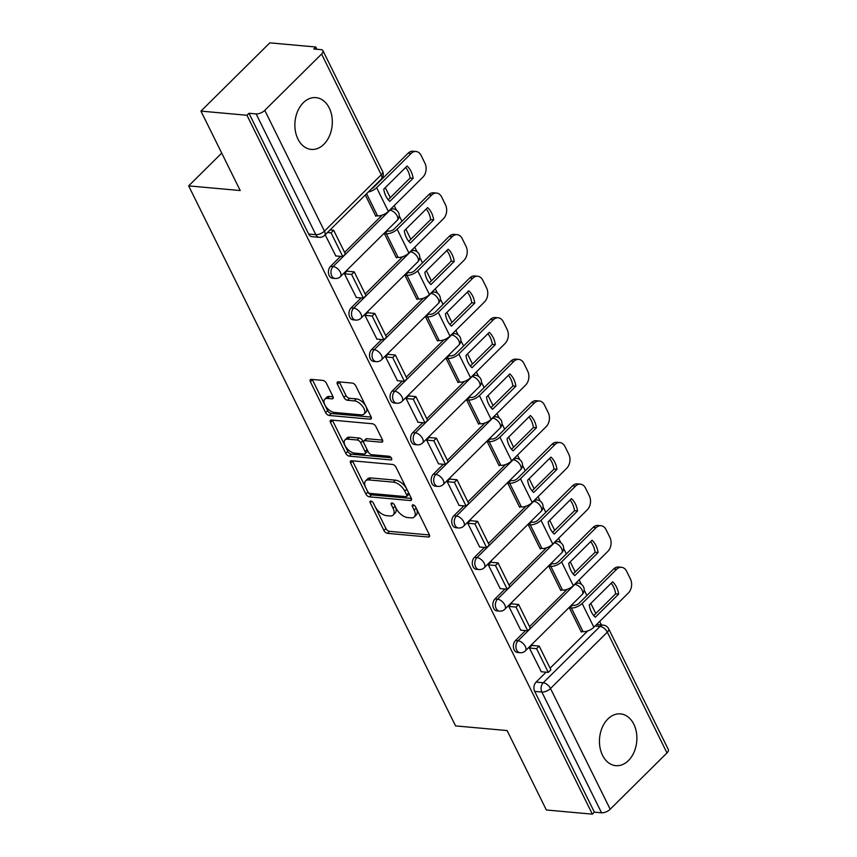 <?xml version="1.0" encoding="UTF-8"?>
<svg xmlns="http://www.w3.org/2000/svg" width="857" height="857" viewBox="0 0 857 857"><rect width="100%" height="100%" fill="white"/><g stroke="black" fill="none" stroke-linecap="round" stroke-linejoin="round"><path stroke-width="1.29" d="M370.856 501.034A2.292 1.211 -134.8 0 0 370.149 501.238A2.292 1.211 -134.8 0 0 370.181 502.727L383.915 530.526A3.267 1.735 -134.8 0 0 387.482 533.343L428.329 537.039A3.267 1.735 -134.8 0 0 429.336 536.75A3.267 1.735 -134.8 0 0 429.303 534.629L415.559 506.83A2.292 1.211 -134.8 0 0 413.063 504.848A2.292 1.211 -134.8 0 0 412.356 505.062A2.292 1.211 -134.8 0 0 412.388 506.541L414.167 510.14A10.466 5.549 -134.8 0 1 414.274 516.921A10.466 5.549 -134.8 0 1 411.039 517.853L407.632 517.542A10.466 5.549 -134.8 0 1 396.234 508.522L394.456 504.923A2.292 1.211 -134.8 0 0 391.96 502.941A2.292 1.211 -134.8 0 0 391.253 503.155A2.292 1.211 -134.8 0 0 391.285 504.634L393.063 508.233A10.466 5.549 -134.8 0 1 393.17 515.003A10.466 5.549 -134.8 0 1 389.935 515.946L386.528 515.635A10.466 5.549 -134.8 0 1 375.13 506.616L373.352 503.016A2.292 1.211 -134.8 0 0 370.856 501.034M297.936 139.038A25.999 18.661 95.2 0 0 311.252 149.407A25.999 18.661 95.2 0 0 329.484 135.888A25.999 18.661 95.2 0 0 329.249 107.993A25.999 18.661 95.2 0 0 315.933 97.623A25.999 18.661 95.2 0 0 297.7 111.142A25.999 18.661 95.2 0 0 297.936 139.038M602.514 755.296A25.999 18.661 95.2 0 0 615.829 765.665A25.999 18.661 95.2 0 0 634.051 752.146A25.999 18.661 95.2 0 0 633.826 724.251A25.999 18.661 95.2 0 0 620.511 713.881A25.999 18.661 95.2 0 0 602.278 727.4A25.999 18.661 95.2 0 0 602.514 755.296M326.399 383.229A3.267 1.735 -134.8 0 0 322.843 380.412L311.38 379.372A3.267 1.735 -134.8 0 0 310.373 379.672A3.267 1.735 -134.8 0 0 310.405 381.783L325.66 412.656A3.267 1.735 -134.8 0 0 329.227 415.484L370.074 419.169A3.267 1.735 -134.8 0 0 371.081 418.88A3.267 1.735 -134.8 0 0 371.049 416.759L355.794 385.886A3.267 1.735 -134.8 0 0 352.227 383.068L338.386 381.815A3.267 1.735 -134.8 0 0 337.379 382.104A3.267 1.735 -134.8 0 0 337.412 384.225L343.936 397.444A3.267 1.735 -134.8 0 0 347.503 400.262L354.37 400.883A8.752 4.639 -134.8 0 1 362.693 406.464A8.752 4.639 -134.8 0 1 363.989 414.092A8.752 4.639 -134.8 0 1 361.279 414.874L334.391 412.453A8.752 4.639 -134.8 0 1 326.067 406.861A8.752 4.639 -134.8 0 1 324.771 399.233A8.752 4.639 -134.8 0 1 327.481 398.451L331.959 398.859A3.267 1.735 -134.8 0 0 332.966 398.559A3.267 1.735 -134.8 0 0 332.934 396.448L326.399 383.229M592.369 814.15L546.37 809.994L507.108 730.56L455.56 725.9L188.658 185.883L240.217 190.543L200.956 111.11L246.966 115.266L592.369 814.15L594.383 812.157L601.55 812.811L541.87 692.06A6.663 4.788 -84.8 0 1 543.252 682.75L600.05 626.435A6.663 4.788 -84.8 0 1 603.285 625.128L596.579 624.517M351.595 460.745A3.267 1.735 -134.8 0 0 350.588 461.034A3.267 1.735 -134.8 0 0 350.62 463.155L365.875 494.028A3.267 1.735 -134.8 0 0 369.442 496.846L410.289 500.542A3.267 1.735 -134.8 0 0 411.296 500.242A3.267 1.735 -134.8 0 0 411.264 498.131L396.009 467.258A3.267 1.735 -134.8 0 0 392.442 464.43L351.595 460.745M345.767 453.342L330.513 422.469A3.267 1.735 -134.8 0 1 330.481 420.348A3.267 1.735 -134.8 0 1 331.488 420.059L372.334 423.754A3.267 1.735 -134.8 0 1 375.902 426.572L382.426 439.78A3.267 1.735 -134.8 0 1 382.458 441.901A3.267 1.735 -134.8 0 1 381.451 442.201L364.889 440.702A3.267 1.735 -134.8 0 0 363.871 440.991A3.267 1.735 -134.8 0 0 363.914 443.112L368.242 451.875A3.267 1.735 -134.8 0 0 371.799 454.692L389.046 456.256A2.292 1.211 -134.8 0 1 391.231 457.713A2.292 1.211 -134.8 0 1 391.563 459.716A2.292 1.211 -134.8 0 1 390.856 459.92L349.335 456.16A3.267 1.735 -134.8 0 1 345.767 453.342L347.781 451.35L332.516 420.476L330.513 422.469M200.956 111.11L269.805 42.85L315.805 47.006L316.929 49.278M601.453 624.957L599.696 621.421M595.786 613.505L590.805 603.424M586.895 595.519L584.174 590.002M581.367 584.324L579.15 579.835M575.24 571.93L570.259 561.849M566.348 553.933L563.627 548.426M560.821 542.749L558.603 538.26M554.693 530.344L549.712 520.263M545.791 512.357L543.07 506.841M540.264 501.163L538.046 496.674M534.136 488.769L529.155 478.688M525.245 470.772L522.524 465.265M519.717 459.588L517.499 455.099M513.589 447.183L508.608 437.102M504.698 429.196L501.966 423.679M499.17 418.002L496.942 413.513M493.032 405.597L488.051 395.527M484.141 387.61L481.42 382.104M478.613 376.427L476.396 371.938M472.486 364.021L467.504 353.941M463.594 346.024L460.873 340.518M458.067 334.841L455.849 330.352M451.939 322.436L446.958 312.366M443.048 304.449L440.316 298.932M437.509 293.255L435.292 288.766M431.382 280.86L426.4 270.78M422.49 262.863L419.769 257.357M416.963 251.679L414.745 247.191M410.835 239.274L405.854 229.194M401.944 221.288L399.223 215.771M396.416 210.094L394.199 205.605M390.289 197.699L385.296 187.619M246.966 115.266L248.969 113.274L256.136 113.927A6.663 3.01 -26.3 0 0 264.77 110.36L321.579 54.045A6.663 3.01 -26.3 0 0 322.928 50.67A6.663 3.01 -26.3 0 0 320.968 49.642L313.801 48.999L315.805 47.006M594.383 812.157L534.704 691.417A6.663 4.788 -84.8 0 1 536.086 682.108L546.08 672.188M550.108 668.192L587.698 630.923M666.982 752.928L607.313 632.177A6.663 3.01 -26.3 0 0 608.663 628.813L668.342 749.554A6.663 3.01 153.7 0 1 666.982 752.928L610.184 809.244A6.663 3.01 153.7 0 1 601.55 812.811M572.562 605.235L569.476 608.084L581.335 632.07L581.86 631.555M532.636 645.482L532.347 644.903L529.337 647.881L541.313 671.759M512.09 603.906L511.8 603.317L508.79 606.306L520.756 630.174M552.004 563.649L548.93 566.498L560.789 590.494L561.303 589.98M491.543 562.321L491.243 561.731L488.233 564.72L500.209 588.598M531.458 522.063L528.383 524.923L540.231 548.909L540.756 548.394M470.986 520.745L470.697 520.156L467.686 523.145L479.663 547.012M510.911 480.488L507.826 483.337L519.685 507.333L520.21 506.808M450.439 479.159L450.15 478.57L447.14 481.559L459.106 505.426M490.354 438.902L487.279 441.762L499.138 465.747L499.652 465.233M429.882 437.584L429.593 436.995L426.582 439.973L438.559 463.851M469.807 397.327L466.733 400.176L478.581 424.161L479.106 423.647M409.335 395.998L409.046 395.409L406.036 398.398L418.012 422.265M449.25 355.741L446.176 358.601L458.034 382.586L458.549 382.072M388.789 354.423L388.489 353.834L385.479 356.812L397.455 380.69M428.704 314.165L425.629 317.015L437.488 341L438.002 340.486M368.231 312.837L367.942 312.248L364.932 315.237L376.909 339.104M408.157 272.58L405.072 275.429L416.93 299.425L417.455 298.911M347.685 271.251L347.396 270.673L344.385 273.651L356.351 297.529M387.6 231.004L384.525 233.854L396.384 257.839L396.898 257.325M325.167 234.775L335.805 255.943M365.318 194.978L375.827 216.264L376.352 215.75M330.577 266.291L333.116 266.527A6.663 4.788 -84.8 0 0 331.081 273.747A6.663 4.788 -84.8 0 0 335.151 278.493L332.612 278.257A6.663 4.788 95.2 0 1 328.531 273.512A6.663 4.788 95.2 0 1 330.577 266.291L340.583 256.372M344.6 252.387L382.19 215.118M351.124 307.877L353.673 308.102A6.663 4.788 -84.8 0 0 351.627 315.322A6.663 4.788 -84.8 0 0 355.709 320.079L353.159 319.843A6.663 4.788 95.2 0 1 349.078 315.097A6.663 4.788 95.2 0 1 351.124 307.877L361.129 297.957M365.157 293.962L402.747 256.693M371.681 349.452L374.22 349.688A6.663 4.788 -84.8 0 0 372.174 356.908A6.663 4.788 -84.8 0 0 376.255 361.654L373.716 361.429A6.663 4.788 95.2 0 1 369.635 356.673A6.663 4.788 95.2 0 1 371.681 349.452L381.676 339.543M385.704 335.548L423.294 298.279M392.227 391.038L394.766 391.263A6.663 4.788 -84.8 0 0 392.731 398.484A6.663 4.788 -84.8 0 0 396.802 403.24L394.263 403.004A6.663 4.788 95.2 0 1 390.181 398.259A6.663 4.788 95.2 0 1 392.227 391.038L402.233 381.119M406.261 377.123L443.851 339.854M412.774 432.614L415.324 432.849A6.663 4.788 -84.8 0 0 413.278 440.07A6.663 4.788 -84.8 0 0 417.359 444.815L414.809 444.59A6.663 4.788 95.2 0 1 410.739 439.845A6.663 4.788 95.2 0 1 412.774 432.614L422.78 422.705M426.807 418.709L464.398 381.44M433.331 474.2L435.87 474.424A6.663 4.788 -84.8 0 0 433.824 481.655A6.663 4.788 -84.8 0 0 437.906 486.401L435.367 486.165A6.663 4.788 95.2 0 1 431.285 481.42A6.663 4.788 95.2 0 1 433.331 474.2L443.326 464.28M447.354 460.295L484.944 423.026M453.878 515.775L456.427 516.01A6.663 4.788 -84.8 0 0 454.381 523.231A6.663 4.788 -84.8 0 0 458.452 527.976L455.913 527.751A6.663 4.788 95.2 0 1 451.832 523.006A6.663 4.788 95.2 0 1 453.878 515.775L463.883 505.866M467.911 501.87L505.501 464.601M474.435 557.361L476.974 557.586A6.663 4.788 -84.8 0 0 474.928 564.817A6.663 4.788 -84.8 0 0 479.009 569.562L476.46 569.327A6.663 4.788 95.2 0 1 472.389 564.581A6.663 4.788 95.2 0 1 474.435 557.361L484.43 547.441M488.458 543.456L526.048 506.187M494.982 598.947L497.521 599.172A6.663 4.788 -84.8 0 0 495.485 606.392A6.663 4.788 -84.8 0 0 499.556 611.137L497.017 610.912A6.663 4.788 95.2 0 1 492.936 606.167A6.663 4.788 95.2 0 1 494.982 598.947L504.987 589.027M509.004 585.031L546.595 547.762M515.528 640.522L518.078 640.757A6.663 4.788 -84.8 0 0 516.032 647.978A6.663 4.788 -84.8 0 0 520.113 652.723L517.564 652.488A6.663 4.788 95.2 0 1 513.493 647.742A6.663 4.788 95.2 0 1 515.528 640.522L525.534 630.602M529.562 626.617L567.152 589.348M188.658 185.883L221.717 153.103M248.969 113.274L308.649 234.025A6.663 4.788 95.2 0 0 312.055 236.682L319.222 237.325A6.663 4.788 -84.8 0 1 315.815 234.668L256.136 113.927M393.17 515.003L395.173 513.022A10.466 5.549 -134.8 0 0 395.066 506.241L393.063 508.233M394.199 504.473L395.066 506.241M414.274 516.921L416.277 514.928A10.466 5.549 -134.8 0 0 416.17 508.147L414.167 510.14M415.302 506.391L416.17 508.147M373.095 502.566L385.929 528.533A3.267 1.735 -134.8 0 0 389.485 531.351L429.453 534.972M352.473 460.82A3.267 1.735 -134.8 0 0 352.623 461.162L367.889 492.036A3.267 1.735 -134.8 0 0 371.445 494.853L411.414 498.474M367.632 491.436A2.292 1.211 -134.8 0 0 370.128 493.407L405.982 496.653A2.292 1.211 -134.8 0 0 406.689 496.449A2.292 1.211 -134.8 0 0 406.668 494.96L404.783 491.168A10.466 5.549 -134.8 0 0 393.384 482.137L368.885 479.931A10.466 5.549 -134.8 0 0 365.65 480.863A10.466 5.549 -134.8 0 0 365.757 487.644L367.632 491.436M406.689 496.449L408.693 494.457A2.292 1.211 -134.8 0 0 408.671 492.979L406.668 494.96M365.65 480.863L367.653 478.87A10.466 5.549 -134.8 0 1 370.888 477.938L395.398 480.156A10.466 5.549 -134.8 0 1 406.796 489.176L408.671 492.979M382.576 440.123L366.892 438.709A3.267 1.735 -134.8 0 0 365.885 438.998L363.871 440.991M391.274 457.788L351.338 454.178L349.335 456.16M347.696 439.148A8.752 4.639 -134.8 0 0 344.996 439.93A8.752 4.639 -134.8 0 0 346.282 447.558A8.752 4.639 -134.8 0 0 354.616 453.139L364.086 453.996A3.267 1.735 -134.8 0 0 365.103 453.707A3.267 1.735 -134.8 0 0 365.061 451.585L360.733 442.823A3.267 1.735 -134.8 0 0 357.165 440.005L347.696 439.148L349.699 437.156A8.752 4.639 -134.8 0 0 346.999 437.938L344.996 439.93M365.103 453.707L367.107 451.714A3.267 1.735 -134.8 0 0 367.075 449.593L365.061 451.585M349.699 437.156L359.179 438.013A3.267 1.735 -134.8 0 1 362.736 440.83L367.075 449.593M347.781 451.35A3.267 1.735 -134.8 0 0 351.338 454.178M324.771 399.233L326.785 397.241A8.752 4.639 -134.8 0 1 329.484 396.459L333.084 396.791M363.989 414.092L365.993 412.11A8.752 4.639 -134.8 0 0 364.707 404.472A8.752 4.639 -134.8 0 0 356.373 398.891L354.37 400.883M339.265 381.901A3.267 1.735 -134.8 0 0 339.415 382.233L345.949 395.452A3.267 1.735 -134.8 0 0 349.506 398.269L356.373 398.891M312.259 379.458A3.267 1.735 -134.8 0 0 312.409 379.801L327.674 410.664A3.267 1.735 -134.8 0 0 331.231 413.492L371.199 417.102M591.405 611.973A20.664 14.826 95.2 0 0 595.326 617.222L618.636 594.105A20.664 14.826 -84.8 0 0 612.584 581.839L589.262 604.956A20.664 14.826 95.2 0 0 591.405 611.973M572.38 605.213L573.944 605.353A3.996 1.81 -26.3 0 0 579.128 603.221L613.655 568.994A9.995 7.177 -84.8 0 1 618.508 567.023L621.507 567.302A9.995 7.177 95.2 0 0 616.654 569.262L582.139 603.489A8.334 3.771 153.7 0 1 571.34 607.945L569.766 607.806M531.833 645.417L539.182 646.082L536.568 648.663L548.298 672.391L541.131 671.738M536.568 648.663L529.401 648.021M539.182 646.082L550.901 669.799L548.298 672.391M621.507 567.302A9.995 7.177 95.2 0 1 626.628 571.287L630.452 579.021A9.995 7.177 95.2 0 1 628.385 592.98L593.858 627.217A8.334 3.771 153.7 0 1 583.06 631.663L581.046 631.48M593.719 615.562L615.637 593.837L618.636 594.105M611.18 583.231A20.664 14.826 -84.8 0 1 615.637 593.837M570.858 570.387A20.664 14.826 95.2 0 0 574.779 575.636L598.09 552.519A20.664 14.826 -84.8 0 0 592.026 540.264L568.716 563.381A20.664 14.826 95.2 0 0 570.858 570.387M551.822 563.627L553.397 563.777A3.996 1.81 -26.3 0 0 558.582 561.635L593.098 527.409A9.995 7.177 -84.8 0 1 597.95 525.448L600.961 525.716A9.995 7.177 95.2 0 0 596.108 527.676L561.581 561.913A8.334 3.771 153.7 0 1 550.783 566.359L549.219 566.22M511.275 603.831L518.624 604.496L516.021 607.088L527.741 630.806L520.574 630.163M516.021 607.088L508.854 606.435M518.624 604.496L530.354 628.224L527.741 630.806M600.961 525.716A9.995 7.177 95.2 0 1 606.081 529.701L609.905 537.435A9.995 7.177 95.2 0 1 607.827 551.405L573.312 585.631A8.334 3.771 153.7 0 1 562.513 590.087L560.499 589.905M573.172 573.976L595.079 552.251L598.09 552.519M590.634 541.645A20.664 14.826 -84.8 0 1 595.079 552.251M550.312 528.801A20.664 14.826 95.2 0 0 554.222 534.061L577.543 510.943A20.664 14.826 -84.8 0 0 571.48 498.678L548.169 521.795A20.664 14.826 95.2 0 0 550.312 528.801M531.276 522.052L532.84 522.192A3.996 1.81 -26.3 0 0 538.025 520.06L572.551 485.823A9.995 7.177 -84.8 0 1 577.404 483.862L580.403 484.141A9.995 7.177 95.2 0 0 575.561 486.101L541.035 520.328A8.334 3.771 153.7 0 1 530.237 524.784L528.662 524.634M490.729 562.246L498.078 562.92L495.464 565.502L507.194 589.22L500.027 588.577M495.464 565.502L488.297 564.859M498.078 562.92L509.808 586.638L507.194 589.22M580.403 484.141A9.995 7.177 95.2 0 1 585.535 488.126L589.348 495.86A9.995 7.177 95.2 0 1 587.281 509.819L552.754 544.056A8.334 3.771 153.7 0 1 541.956 548.501L539.942 548.319M552.615 532.401L574.533 510.665L577.543 510.943M570.076 500.07A20.664 14.826 -84.8 0 1 574.533 510.665M529.755 487.226A20.664 14.826 95.2 0 0 533.675 492.475L556.986 469.357A20.664 14.826 -84.8 0 0 550.933 457.102L527.612 480.209A20.664 14.826 95.2 0 0 529.755 487.226M510.718 480.466L512.293 480.616A3.996 1.81 -26.3 0 0 517.478 478.474L552.004 444.247A9.995 7.177 -84.8 0 1 556.857 442.287L559.857 442.555A9.995 7.177 95.2 0 0 555.004 444.515L520.478 478.742A8.334 3.771 153.7 0 1 509.679 483.198L508.115 483.059M470.182 520.67L477.531 521.335L474.917 523.916L486.647 547.644L479.481 546.991M474.917 523.916L467.751 523.273M477.531 521.335L489.251 545.052L486.647 547.644M559.857 442.555A9.995 7.177 95.2 0 1 564.977 446.54L568.802 454.274A9.995 7.177 95.2 0 1 566.734 468.243L532.208 502.47A8.334 3.771 153.7 0 1 521.41 506.926L519.396 506.744M532.068 490.815L553.986 469.09L556.986 469.357M549.53 458.484A20.664 14.826 -84.8 0 1 553.986 469.09M509.208 445.64A20.664 14.826 95.2 0 0 513.118 450.889L536.439 427.782A20.664 14.826 -84.8 0 0 530.376 415.516L507.065 438.634A20.664 14.826 95.2 0 0 509.208 445.64M490.172 438.891L491.747 439.03A3.996 1.81 -26.3 0 0 496.921 436.899L531.447 402.661A9.995 7.177 -84.8 0 1 536.3 400.701L539.31 400.98A9.995 7.177 95.2 0 0 534.457 402.94L499.931 437.166A8.334 3.771 153.7 0 1 489.133 441.623L487.558 441.473M449.625 479.084L456.974 479.749L454.371 482.341L466.09 506.058L458.923 505.416M454.371 482.341L447.204 481.688M456.974 479.749L468.704 503.477L466.09 506.058M539.31 400.98A9.995 7.177 95.2 0 1 544.431 404.965L548.244 412.688A9.995 7.177 95.2 0 1 546.177 426.657L511.65 460.884A8.334 3.771 153.7 0 1 500.863 465.34L498.849 465.158M511.522 449.239L533.429 427.504L536.439 427.782M528.983 416.909A20.664 14.826 -84.8 0 1 533.429 427.504M488.651 404.065A20.664 14.826 95.2 0 0 492.571 409.314L515.882 386.196A20.664 14.826 -84.8 0 0 509.829 373.941L486.508 397.048A20.664 14.826 95.2 0 0 488.651 404.065M469.625 397.305L471.189 397.455A3.996 1.81 -26.3 0 0 476.374 395.313L510.901 361.086A9.995 7.177 -84.8 0 1 515.753 359.126L518.753 359.394A9.995 7.177 95.2 0 0 513.9 361.354L479.384 395.58A8.334 3.771 153.7 0 1 468.586 400.037L467.011 399.898M429.078 437.509L436.427 438.173L433.813 440.755L445.544 464.483L438.377 463.83M433.813 440.755L426.647 440.112M436.427 438.173L448.147 461.891L445.544 464.483M518.753 359.394A9.995 7.177 95.2 0 1 523.873 363.379L527.698 371.113A9.995 7.177 95.2 0 1 525.63 385.082L491.104 419.309A8.334 3.771 153.7 0 1 480.306 423.765L478.292 423.583M490.965 407.653L512.882 385.929L515.882 386.196M508.426 375.323A20.664 14.826 -84.8 0 1 512.882 385.929M468.104 362.479A20.664 14.826 95.2 0 0 472.025 367.728L495.335 344.621A20.664 14.826 -84.8 0 0 489.272 332.355L465.962 355.473A20.664 14.826 95.2 0 0 468.104 362.479M449.068 355.73L450.643 355.869A3.996 1.81 -26.3 0 0 455.828 353.727L490.343 319.5A9.995 7.177 -84.8 0 1 495.196 317.54L498.206 317.808A9.995 7.177 95.2 0 0 493.353 319.779L458.827 354.005A8.334 3.771 153.7 0 1 448.029 358.451L446.465 358.312M408.521 395.923L415.881 396.587L413.267 399.18L424.986 422.897L417.82 422.255M413.267 399.18L406.1 398.526M415.881 396.587L427.6 420.316L424.986 422.897M498.206 317.808A9.995 7.177 95.2 0 1 503.327 321.803L507.151 329.527A9.995 7.177 95.2 0 1 505.073 343.496L470.557 377.723A8.334 3.771 153.7 0 1 459.759 382.179L457.745 381.997M470.418 366.068L492.336 344.343L495.335 344.621M487.879 333.748A20.664 14.826 -84.8 0 1 492.336 344.343M447.558 320.904A20.664 14.826 95.2 0 0 451.468 326.153L474.789 303.035A20.664 14.826 -84.8 0 0 468.725 290.78L445.415 313.887A20.664 14.826 95.2 0 0 447.558 320.904M428.521 314.144L430.096 314.283A3.996 1.81 -26.3 0 0 435.27 312.152L469.797 277.925A9.995 7.177 -84.8 0 1 474.649 275.965L477.66 276.233A9.995 7.177 95.2 0 0 472.807 278.193L438.281 312.419A8.334 3.771 153.7 0 1 427.482 316.876L425.908 316.736M387.975 354.348L395.323 355.012L392.72 357.594L404.44 381.322L397.273 380.669M392.72 357.594L385.554 356.951M395.323 355.012L407.054 378.73L404.44 381.322M477.66 276.233A9.995 7.177 95.2 0 1 482.78 280.218L486.594 287.952A9.995 7.177 95.2 0 1 484.526 301.921L450 336.148A8.334 3.771 153.7 0 1 439.202 340.593L437.188 340.411M449.861 324.492L471.779 302.767L474.789 303.035M467.322 292.162A20.664 14.826 -84.8 0 1 471.779 302.767M427 279.318A20.664 14.826 95.2 0 0 430.921 284.567L454.231 261.46A20.664 14.826 -84.8 0 0 448.179 249.194L424.858 272.312A20.664 14.826 95.2 0 0 427 279.318M407.975 272.569L409.539 272.708A3.996 1.81 -26.3 0 0 414.724 270.566L449.25 236.339A9.995 7.177 -84.8 0 1 454.103 234.379L457.102 234.647A9.995 7.177 95.2 0 0 452.25 236.618L417.723 270.844A8.334 3.771 153.7 0 1 406.936 275.29L405.361 275.151M367.428 312.762L374.777 313.426L372.163 316.019L383.893 339.736L376.726 339.093M372.163 316.019L364.996 315.365M374.777 313.426L386.496 337.155L383.893 339.736M457.102 234.647A9.995 7.177 95.2 0 1 462.223 238.642L466.047 246.366A9.995 7.177 95.2 0 1 463.98 260.335L429.453 294.562A8.334 3.771 153.7 0 1 418.655 299.018L416.641 298.836M429.314 282.906L451.232 261.181L454.231 261.46M446.776 250.576A20.664 14.826 -84.8 0 1 451.232 261.181M406.454 237.743A20.664 14.826 95.2 0 0 410.374 242.992L433.685 219.874A20.664 14.826 -84.8 0 0 427.622 207.608L404.311 230.726A20.664 14.826 95.2 0 0 406.454 237.743M387.418 230.983L388.992 231.122A3.996 1.81 -26.3 0 0 394.177 228.99L428.693 194.764A9.995 7.177 -84.8 0 1 433.546 192.793L436.556 193.071A9.995 7.177 95.2 0 0 431.703 195.032L397.177 229.258A8.334 3.771 153.7 0 1 386.378 233.715L384.814 233.575M346.871 271.187L354.22 271.851L351.616 274.433L363.336 298.161L356.169 297.508M351.616 274.433L344.45 273.79M354.22 271.851L365.95 295.569L363.336 298.161M436.556 193.071A9.995 7.177 95.2 0 1 441.676 197.056L445.501 204.791A9.995 7.177 95.2 0 1 443.423 218.749L408.907 252.986A8.334 3.771 153.7 0 1 398.109 257.432L396.095 257.25M408.768 241.331L430.675 219.606L433.685 219.874M426.229 209.001A20.664 14.826 -84.8 0 1 430.675 219.606M385.896 196.157A20.664 14.826 95.2 0 0 389.817 201.406L413.138 178.288A20.664 14.826 -84.8 0 0 407.075 166.033L383.765 189.151A20.664 14.826 95.2 0 0 385.896 196.157M330.052 229.944L333.673 230.265L331.059 232.858L342.789 256.575L335.623 255.932M331.059 232.858L327.438 232.526M333.673 230.265L345.392 253.993L342.789 256.575M371.488 188.851A3.996 1.81 -26.3 0 0 373.62 187.404L408.146 153.178A9.995 7.177 -84.8 0 1 412.999 151.218L415.999 151.485A9.995 7.177 95.2 0 1 421.13 155.481L424.943 163.205A9.995 7.177 95.2 0 1 422.876 177.174L388.35 211.4A8.334 3.771 153.7 0 1 377.551 215.857L375.537 215.675M415.999 151.485A9.995 7.177 95.2 0 0 411.146 153.446L376.63 187.683A8.334 3.771 153.7 0 1 368.349 191.968M388.21 199.745L410.128 178.02L413.138 178.288M405.672 167.415A20.664 14.826 -84.8 0 1 410.128 178.02M371.638 501.281L370.181 502.727M413.845 505.094L412.388 506.541M392.742 503.188L391.285 504.634M264.77 110.36L324.449 231.111L381.258 174.785L321.579 54.045M536.086 682.108L543.252 682.75A6.663 3.535 -134.8 0 1 550.505 688.503L610.184 809.244M595.101 625.985L600.05 626.435A6.663 3.535 -134.8 0 1 607.313 632.177L550.505 688.503A6.663 3.01 153.7 0 1 541.87 692.06L534.704 691.417M335.151 278.493A6.663 6.663 0 0 0 340.443 276.586A6.663 3.535 45.2 0 0 340.379 272.269A6.663 3.535 45.2 0 0 333.116 266.527L389.924 210.201A6.663 4.788 -84.8 0 1 393.159 208.894L391.071 208.712M389.592 210.179L389.924 210.201A6.663 3.535 45.2 0 1 397.177 215.953A6.663 3.535 -134.8 0 1 397.252 220.27A6.663 6.663 0 0 0 393.159 208.894M355.709 320.079A6.663 6.663 0 0 0 361.001 318.172A6.663 3.535 45.2 0 0 360.926 313.855A6.663 3.535 45.2 0 0 353.673 308.102L410.471 251.787A6.663 4.788 -84.8 0 1 413.706 250.48L411.617 250.287M410.139 251.754L410.471 251.787A6.663 3.535 45.2 0 1 417.734 257.539A6.663 3.535 -134.8 0 1 417.798 261.846A6.663 6.663 0 0 0 413.706 250.48M376.255 361.654A6.663 6.663 0 0 0 381.547 359.747A6.663 3.535 45.2 0 0 381.483 355.43A6.663 3.535 45.2 0 0 374.22 349.688L431.028 293.362A6.663 4.788 -84.8 0 1 434.263 292.055L432.174 291.873M430.696 293.34L431.028 293.362A6.663 3.535 45.2 0 1 438.281 299.114A6.663 3.535 -134.8 0 1 438.356 303.432A6.663 6.663 0 0 0 434.263 292.055M396.802 403.24A6.663 6.663 0 0 0 402.094 401.333A6.663 3.535 45.2 0 0 402.029 397.016A6.663 3.535 45.2 0 0 394.766 391.263L451.575 334.948A6.663 4.788 -84.8 0 1 454.81 333.641L452.721 333.448M451.243 334.916L451.575 334.948A6.663 3.535 45.2 0 1 458.827 340.7A6.663 3.535 -134.8 0 1 458.902 345.007A6.663 6.663 0 0 0 454.81 333.641M417.359 444.815A6.663 6.663 0 0 0 422.651 442.908A6.663 3.535 45.2 0 0 422.576 438.591A6.663 3.535 45.2 0 0 415.324 432.849L472.121 376.534A6.663 4.788 -84.8 0 1 475.356 375.216L473.268 375.034M471.789 376.502L472.121 376.534A6.663 3.535 45.2 0 1 479.384 382.276A6.663 3.535 -134.8 0 1 479.449 386.593A6.663 6.663 0 0 0 475.356 375.216M437.906 486.401A6.663 6.663 0 0 0 443.198 484.494A6.663 3.535 45.2 0 0 443.133 480.177A6.663 3.535 45.2 0 0 435.87 474.424L492.679 418.109A6.663 4.788 -84.8 0 1 495.914 416.802L493.825 416.609M492.347 418.077L492.679 418.109A6.663 3.535 45.2 0 1 499.931 423.861A6.663 3.535 -134.8 0 1 500.006 428.179A6.663 6.663 0 0 0 495.914 416.802M458.452 527.976A6.663 6.663 0 0 0 463.755 526.069A6.663 3.535 45.2 0 0 463.68 521.763A6.663 3.535 45.2 0 0 456.427 516.01L513.225 459.695A6.663 4.788 -84.8 0 1 516.46 458.388L514.371 458.195M512.893 459.663L513.225 459.695A6.663 3.535 45.2 0 1 520.488 465.437A6.663 3.535 -134.8 0 1 520.553 469.754A6.663 6.663 0 0 0 516.46 458.388M479.009 569.562A6.663 6.663 0 0 0 484.301 567.655A6.663 3.535 45.2 0 0 484.226 563.338A6.663 3.535 45.2 0 0 476.974 557.586L533.772 501.27A6.663 4.788 -84.8 0 1 537.007 499.963L534.929 499.77M533.44 501.238L533.772 501.27A6.663 3.535 45.2 0 1 541.035 507.023A6.663 3.535 -134.8 0 1 541.11 511.34A6.663 6.663 0 0 0 537.007 499.963M499.556 611.137A6.663 6.663 0 0 0 504.848 609.241A6.663 3.535 45.2 0 0 504.784 604.924A6.663 3.535 45.2 0 0 497.521 599.172L554.329 542.856A6.663 4.788 -84.8 0 1 557.564 541.549L555.475 541.356M553.997 542.824L554.329 542.856A6.663 3.535 45.2 0 1 561.581 548.598A6.663 3.535 -134.8 0 1 561.656 552.915A6.663 6.663 0 0 0 557.564 541.549M520.113 652.723A6.663 6.663 0 0 0 525.405 650.817A6.663 3.535 45.2 0 0 525.33 646.499A6.663 3.535 45.2 0 0 518.078 640.757L574.876 584.431A6.663 4.788 -84.8 0 1 578.111 583.124L576.022 582.942M574.544 584.399L574.876 584.431A6.663 3.535 45.2 0 1 582.139 590.184A6.663 3.535 -134.8 0 1 582.203 594.501A6.663 6.663 0 0 0 578.111 583.124M308.649 234.025L315.815 234.668A6.663 3.01 153.7 0 0 324.449 231.111A6.663 3.535 45.2 0 1 324.524 235.429L381.322 179.102A6.663 6.663 0 0 0 382.608 171.421L322.928 50.67M382.608 171.421A6.663 3.01 -26.3 0 1 381.258 174.785A6.663 3.535 45.2 0 1 381.322 179.102M429.636 535.732L428.329 537.039M389.485 531.351L387.482 533.343M385.929 528.533L383.915 530.526M411.596 499.235L410.289 500.542M371.445 494.853L369.442 496.846M367.889 492.036L365.875 494.028M352.623 461.162L350.62 463.155M406.796 489.176L404.783 491.168M395.398 480.156L393.384 482.137M370.888 477.938L368.885 479.931M382.758 440.894L381.451 442.201M366.892 438.709L364.889 440.702M391.778 459.009L390.856 459.92M362.736 440.83L360.733 442.823M359.179 438.013L357.165 440.005M333.266 397.552L331.959 398.859M329.484 396.459L327.481 398.451M349.506 398.269L347.503 400.262M345.949 395.452L343.936 397.444M339.415 382.233L337.412 384.225M371.381 417.873L370.074 419.169M331.231 413.492L329.227 415.484M327.674 410.664L325.66 412.656M312.409 379.801L310.405 381.783M571.34 607.945L583.06 631.663M616.654 569.262L613.655 568.994M582.139 603.489L593.858 627.217M550.783 566.359L562.513 590.087M596.108 527.676L593.098 527.409M561.581 561.913L573.312 585.631M530.237 524.784L541.956 548.501M575.561 486.101L572.551 485.823M541.035 520.328L552.754 544.056M509.679 483.198L521.41 506.926M555.004 444.515L552.004 444.247M520.478 478.742L532.208 502.47M489.133 441.623L500.863 465.34M534.457 402.94L531.447 402.661M499.931 437.166L511.65 460.884M468.586 400.037L480.306 423.765M513.9 361.354L510.901 361.086M479.384 395.58L491.104 419.309M448.029 358.451L459.759 382.179M493.353 319.779L490.343 319.5M458.827 354.005L470.557 377.723M427.482 316.876L439.202 340.593M472.807 278.193L469.797 277.925M438.281 312.419L450 336.148M406.936 275.29L418.655 299.018M452.25 236.618L449.25 236.339M417.723 270.844L429.453 294.562M386.378 233.715L398.109 257.432M431.703 195.032L428.693 194.764M397.177 229.258L408.907 252.986M366.603 193.703L377.551 215.857M411.146 153.446L408.146 153.178M376.63 187.683L388.35 211.4M582.203 594.501L525.405 650.817M561.656 552.915L504.848 609.241M541.11 511.34L484.301 567.655M520.553 469.754L463.755 526.069M500.006 428.179L443.198 484.494M479.449 386.593L422.651 442.908M458.902 345.007L402.094 401.333M438.356 303.432L381.547 359.747M417.798 261.846L361.001 318.172M397.252 220.27L340.443 276.586M319.222 237.325A6.663 6.663 0 0 0 324.524 235.429M608.663 628.813A6.663 6.663 0 0 0 603.285 625.128"/></g></svg>
